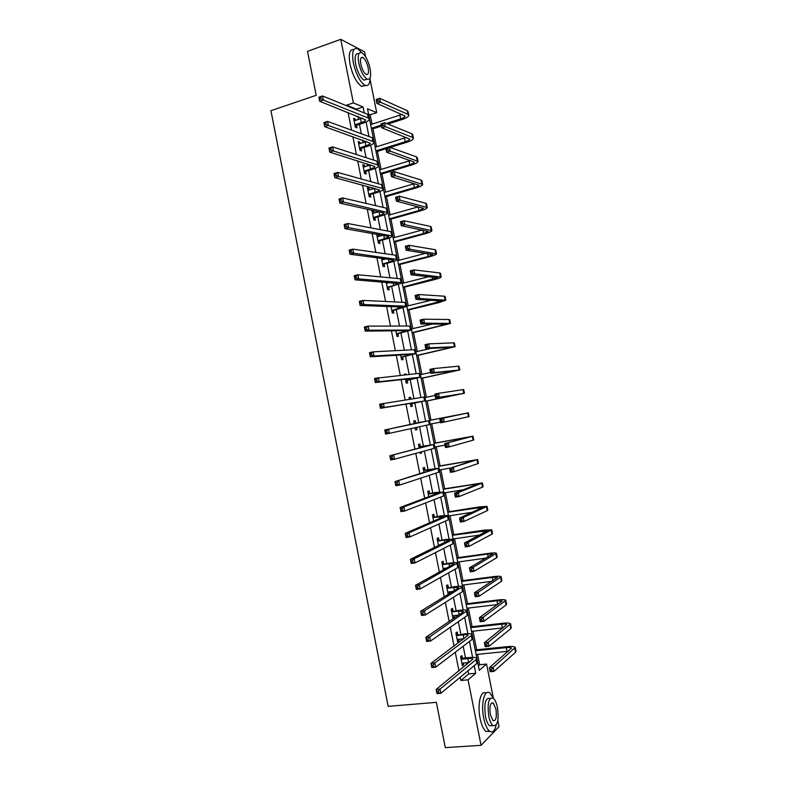 <?xml version="1.0" encoding="UTF-8"?>
<svg xmlns="http://www.w3.org/2000/svg" width="787" height="787" viewBox="0 0 787 787"><rect width="100%" height="100%" fill="white"/><g stroke="black" fill="none" stroke-linecap="round" stroke-linejoin="round"><path stroke-width="1.18" d="M497.827 720.528L499.047 726.637L481.064 745.319L445.304 747.65L436.342 702.348L388.148 706.362L270.935 110.721L316.197 95.296L307.501 51.342L340.751 39.35L364.588 51.853L365.562 56.743M370.028 79.162L376.698 112.649L367.499 108.803L479.263 670.288L486.573 664.071L493.311 697.892M372.035 124.179L370.165 114.774L376.698 112.649M478.378 665.822L479.657 664.74L477.591 654.341M476.686 649.787L472.977 631.174M472.092 626.708L468.373 608.036M467.498 603.659L463.769 584.928M462.913 580.629L459.175 561.839M458.339 557.629L454.581 538.77M453.755 534.648L449.997 515.731M449.19 511.698L445.412 492.721M444.625 488.766L440.838 469.731M440.061 465.865L436.264 446.76M435.506 442.983L431.699 423.819M430.961 420.13L427.144 400.957M426.397 397.238L422.599 378.144M421.842 374.346L418.064 355.36M417.297 351.484L413.529 332.596M412.742 328.641L409.004 309.862M408.207 305.828L404.479 287.147M403.662 283.035L399.963 264.452M399.137 260.271L395.458 241.786M394.602 237.526L390.942 219.14M390.086 214.812L386.447 196.524M385.561 192.117L381.941 173.937M381.046 169.451L377.445 151.36M376.54 146.805L372.959 128.812M479.657 664.74L486.573 664.071M370.165 114.774L368.562 114.115M356.541 109.796L356.422 109.167L346.614 105.173L346.742 105.812M348.07 112.492L351.582 130.17M352.861 136.643L356.422 154.567M357.662 160.814L361.272 178.983M362.473 185.014L366.132 203.42M367.283 209.253L370.992 227.896M372.103 233.503L375.852 252.401M376.924 257.792L380.721 276.926M381.754 282.11L385.6 301.48M386.584 306.448L390.48 326.064M391.424 330.815L395.369 350.677M396.274 355.212L400.268 375.32M401.124 379.629L405.167 399.993M405.974 404.085L410.057 424.636M410.853 428.649L414.926 449.141M415.762 453.381L419.796 473.676M420.681 478.142L424.675 498.23M425.61 502.932L429.554 522.824M430.528 527.743L434.444 547.437M435.467 552.592L439.333 572.08M440.405 577.461L444.232 596.753M445.353 602.37L449.141 621.455M450.302 627.298L454.05 646.176M455.26 652.256L458.969 670.937M460.218 677.243L460.867 680.48L468.688 673.928L468.058 670.75M466.829 664.562L466.445 662.624M465.51 657.932L463.179 646.225M461.999 640.264L461.723 638.887M460.808 634.292L458.309 621.73M457.168 615.995L457.011 615.178M456.116 610.673L453.45 597.264M451.423 587.082L448.59 572.818M446.741 563.522L443.74 548.411M442.058 539.98L438.89 524.024M437.385 516.469L434.05 499.656M432.722 492.987L429.21 475.328M428.059 469.524L424.38 451.03M423.396 446.081L419.55 426.751M418.743 422.678L414.838 403.033M413.962 398.615L410.194 379.668M409.142 374.396L405.551 356.334M404.341 350.205L400.917 333.019M399.53 326.044L396.294 309.734M394.73 301.913L391.66 286.468M389.939 277.801L387.047 263.232M385.158 253.719L382.433 240.025M380.377 229.666L377.819 216.838M376.934 212.372L376.737 211.359M375.596 205.643L373.215 193.671M372.31 189.136L372.005 187.572M370.825 181.64L368.621 170.533M367.696 165.919L367.283 163.804M366.063 157.666L364.027 147.425M363.092 142.722L362.561 140.066M361.302 133.721L359.433 124.336M358.488 119.555L357.849 116.358M355.557 120.509L355.262 119.004L353.638 118.375L355.399 127.268L357.023 127.868L356.541 125.467M360.151 143.647L359.836 142.063L358.233 141.503L359.993 150.396L361.607 150.927L361.125 148.527M364.755 166.814L364.42 165.132L362.827 164.65L364.597 173.553L366.191 174.016L365.709 171.615M369.369 190.001L369.014 188.241L367.431 187.818L369.201 196.74L370.785 197.134L370.303 194.723M373.982 213.218L373.609 211.369L372.044 211.014L373.815 219.947L375.379 220.271L374.907 217.861M376.668 234.319L378.429 243.183L379.983 243.429L379.501 241.019M378.596 236.454L378.232 234.595M381.459 258.392L383.053 266.439L384.587 266.616L384.115 264.206M383.22 259.72L382.994 258.598M386.24 282.484L387.676 289.724L389.201 289.832L388.729 287.412M391.031 306.615L392.31 313.029L393.825 313.069L393.343 310.649M395.831 330.766L396.943 336.364L398.448 336.324L397.966 333.904M400.642 354.937L401.586 359.728L403.072 359.62L402.59 357.19M406.072 374.72L405.925 373.963L404.449 374.11L404.597 374.868M405.443 379.147L406.23 383.112L407.705 382.935L407.223 380.505M410.922 399.088L410.558 397.287L409.092 397.514L409.456 399.324M410.263 403.377L410.883 406.515L412.339 406.269L411.857 403.839M415.684 423.072L415.202 420.642L413.746 420.937L414.306 423.75M415.103 427.725L415.546 429.958L416.982 429.633L416.539 427.41M420.327 446.455L419.845 444.025L418.409 444.389L419.137 448.029M419.973 452.23L420.199 453.42L421.635 453.027L421.399 451.836M424.98 469.869L424.498 467.429L423.072 467.872L423.967 472.348M424.842 476.765L426.259 476.302M429.643 493.301L429.151 490.862L427.744 491.373L428.797 496.686M434.296 516.754L433.814 514.314L432.417 514.905L433.637 521.043M438.969 540.246L438.477 537.796L437.1 538.456L438.487 545.44M443.642 563.748L443.15 561.308L441.782 562.036L443.337 569.857M444.704 569.109L444.537 568.263M448.315 587.289L447.833 584.839L446.475 585.646L448.197 594.313M449.544 593.477L449.229 591.893M452.997 610.85L452.515 608.4L451.167 609.276L452.978 618.366L454.315 617.461L453.932 615.542M457.69 634.44L457.198 631.981L455.87 632.935L457.68 642.035L458.998 641.061L458.634 639.221M462.382 658.05L461.89 655.591L460.572 656.614L462.392 665.733L463.7 664.681L463.346 662.929M481.064 745.319L468.049 679.83L475.761 673.269L474.246 665.625M460.867 680.48L468.049 679.83M346.614 105.173L353.383 102.92L340.751 39.35M364.283 112.944L363.092 106.963L353.383 102.92M472.603 657.391L469.436 641.474M467.881 633.663L464.635 617.342M463.169 609.964L459.844 593.231M458.457 586.295L455.053 569.158M453.755 562.656L450.262 545.106M449.052 539.036L445.481 521.083M444.36 515.436L440.71 497.079M439.677 491.875L435.939 473.115M434.985 468.334L431.178 449.17M430.312 444.812L426.416 425.246M425.639 421.33L421.714 401.626M420.907 397.533L417.051 378.183M416.156 373.668L412.398 354.76M411.414 349.841L407.735 331.366M406.672 326.034L403.092 308.002M401.941 302.247L398.448 284.658M397.219 278.5L393.805 261.343M392.497 254.772L389.172 238.058M387.784 231.063L384.548 214.792M383.072 207.394L379.924 191.556M378.37 183.745L375.301 168.339M373.668 160.115L370.687 145.152M368.975 136.515L366.083 121.985M356.422 109.167L363.092 106.963M468.688 673.928L475.761 673.269M353.855 119.467L355.262 119.004M358.429 142.506L359.836 142.063M363.014 165.565L364.42 165.132M367.598 188.654L369.014 188.241M372.192 211.772L373.609 211.369M376.786 234.91L378.045 234.565M404.479 374.278L405.925 373.963M409.112 397.592L410.558 397.287M415.536 429.918L416.982 429.633M420.179 453.292L421.635 453.027M425.354 476.597L426.288 476.44M448.147 594.077L448.679 594.018M452.83 617.638L454.315 617.461M457.513 641.218L458.998 641.061M462.205 664.828L463.7 664.681M354.927 124.858L361.312 122.595C364.047 121.67 365.473 120.765 365.601 119.88L319.699 101.277L318.892 97.204L322.532 95.965L367.549 114.272L368.621 115.404L369.3 118.847M354.111 120.785L362.433 118.168M320.693 97.165L319.237 97.657L319.561 99.29L321.017 98.798L320.693 97.165L322.532 95.965L323.339 100.038L368.296 118.03L369.359 119.142C369.172 120.47 367.017 121.828 362.915 123.215L356.924 125.153L355.262 126.55M321.017 98.798L323.339 100.038L319.699 101.277L319.561 99.29M355.311 124.533L356.924 125.153M386.358 123.451L400.662 118.876C403.515 117.922 405 116.997 405.138 116.102L376.894 103.392L376.117 99.487L379.698 98.306L380.475 102.212L407.951 114.331L408.847 115.335C408.64 116.683 406.407 118.07 402.127 119.496L387.853 124.061M381.429 126.117L371.572 129.255M370.647 124.621L402.108 114.381M371.366 128.242L381.223 125.094M378.006 99.457L376.57 99.929L376.884 101.493L378.321 101.021L378.006 99.457L379.698 98.306L407.213 110.633L408.109 111.646L408.787 115.059M378.321 101.021L380.475 102.212L376.894 103.392L376.884 101.493M361.941 52.788L357.593 48.617C353.078 47.407 351.671 52.217 353.373 63.039C356.098 74.44 359.964 81.848 364.971 85.262C368.247 86.531 369.939 84.111 370.047 77.982M353.845 49.611C349.615 48.981 348.336 53.841 350.008 64.209C352.733 75.591 356.6 82.989 361.636 86.383L365.443 85.458M366.919 79.172L364.007 80.156C360.397 77.697 357.613 72.365 355.655 64.16C354.425 56.369 355.439 52.906 358.705 53.772M370.136 68.735C368.198 60.55 365.404 55.198 361.764 52.699C358.518 51.824 357.514 55.287 358.754 63.078C360.712 71.292 363.486 76.644 367.086 79.113C370.372 79.999 371.385 76.536 370.136 68.735M360.81 64.101C362.069 69.394 363.86 72.837 366.181 74.44C368.296 75.001 368.955 72.778 368.149 67.751C366.89 62.468 365.099 59.025 362.758 57.412C360.662 56.851 360.013 59.084 360.81 64.101M493.547 698.413L490.026 693.17C484.654 688.359 480.601 703.617 483.7 718.118C485.077 724.66 487.005 728.998 489.484 731.133C492.514 733.13 494.748 731.093 496.184 725.043M486.13 693.209C480.867 689.284 477.099 704.335 480.1 718.393C481.467 724.916 483.405 729.254 485.904 731.389L489.858 731.398M492.672 725.565L489.622 725.781C487.832 724.237 486.435 721.118 485.451 716.406C483.907 703.489 485.431 697.498 490.006 698.453M497.453 707.582C496.459 702.85 495.062 699.722 493.262 698.177C488.717 697.223 487.212 703.214 488.757 716.16C489.75 720.872 491.137 724.001 492.918 725.545C497.532 726.421 499.037 720.439 497.453 707.582M490.331 714.606L493.016 720.656C495.977 721.226 496.951 717.37 495.938 709.077L493.242 703.017C490.301 702.417 489.327 706.273 490.331 714.606M359.521 147.986L365.925 145.782C368.66 144.887 370.106 144.031 370.244 143.214L324.726 126.687L323.919 122.615L327.579 121.414L372.212 137.705L373.264 138.728L373.953 142.201M358.705 143.903L366.693 141.532M325.739 122.644L324.274 123.126L324.598 124.759L326.064 124.277L325.739 122.644L327.579 121.414L328.386 125.497L372.959 141.453L374.002 142.467C373.795 143.706 371.631 144.995 367.509 146.333L361.508 148.212L359.836 149.599M326.064 124.277L328.386 125.497L324.726 126.687L324.598 124.759M359.905 147.671L361.508 148.212M324.274 123.126L323.919 122.615M364.115 171.143L370.539 168.998C373.284 168.133 374.74 167.326 374.887 166.569L329.773 152.137L328.956 148.054L332.626 146.894L376.875 161.148L377.908 162.083L378.606 165.575M363.309 167.06L370.874 164.926M330.796 148.163L329.33 148.625L329.655 150.258L331.12 149.796L330.796 148.163L332.626 146.894L333.432 150.986L377.622 164.906L378.655 165.821C378.419 166.962 376.245 168.182 372.113 169.48L366.103 171.3L364.42 172.668M331.12 149.796L333.432 150.986L329.773 152.137L329.655 150.258M364.509 170.828L366.103 171.3M329.33 148.625L328.956 148.054M375.871 150.858L405.236 141.758C408.089 140.834 409.584 139.958 409.732 139.122L381.764 127.799L380.977 123.884L384.568 122.733L385.355 126.648L412.575 137.45L413.45 138.355C413.224 139.604 410.971 140.922 406.682 142.309L390.126 147.435M385.935 148.733L376.058 151.793M375.153 147.238L406.358 137.42M382.885 123.913L381.439 124.376L381.754 125.94L383.19 125.487L382.885 123.913L384.568 122.733L411.837 133.741L412.713 134.666L413.401 138.109M383.19 125.487L385.355 126.648L381.764 127.799L381.754 125.94M381.439 124.376L380.977 123.884M380.377 173.494L409.811 164.66C412.673 163.765 414.178 162.939 414.346 162.171L386.633 152.225L385.846 148.31L389.447 147.189L390.234 151.114L418.064 161.404C417.818 162.555 415.546 163.804 411.247 165.142L380.544 174.35M379.659 169.864L410.529 160.499M387.765 148.409L386.319 148.851L386.633 150.425L388.08 149.973L387.765 148.409L389.447 147.189L416.461 156.869L417.317 157.705L418.015 161.178M388.08 149.973L390.234 151.114L386.633 152.225L386.633 150.425M386.319 148.851L385.846 148.31M368.729 194.33L375.163 192.235C377.917 191.398 379.373 190.641 379.541 189.942L334.809 177.616L334.003 173.534L337.672 172.412L381.547 184.63L382.561 185.457L383.259 188.978M367.913 190.228L374.937 188.359M335.852 173.711L334.377 174.153L334.701 175.796L336.177 175.344L335.852 173.711L337.672 172.412L338.489 176.495L382.295 188.388L383.308 189.205C383.062 190.238 380.859 191.389 376.727 192.648L370.687 194.409L369.014 195.766M336.177 175.344L338.489 176.495L334.809 177.616L334.701 175.796M369.113 194.015L370.687 194.409M334.377 174.153L334.003 173.534M373.333 217.527L379.787 215.5L384.194 213.356L383.525 212.874L339.866 203.125L339.049 199.032L342.738 197.95L386.23 208.132L387.224 208.86L387.922 212.401M372.517 213.434L378.842 211.831M340.919 199.278L339.443 199.721L339.768 201.354L341.243 200.921L340.919 199.278L342.738 197.95L343.545 202.043L387.961 212.608C387.696 213.552 385.482 214.625 381.341 215.845L375.291 217.546L373.609 218.894M341.243 200.921L343.545 202.043L339.866 203.125L339.768 201.354M373.727 217.222L375.291 217.546M339.443 199.721L339.049 199.032M377.947 240.763L384.42 238.795L388.857 236.789L388.198 236.375L344.922 228.663L344.106 224.57L347.805 223.518L390.913 231.653L391.887 232.283L392.595 235.864M377.14 236.661L382.551 235.372M345.985 224.885L344.509 225.308L344.834 226.951L346.31 226.528L345.985 224.885L347.805 223.518L348.611 227.62L392.634 236.041C392.339 236.877 390.116 237.89 385.955 239.061L379.895 240.714L378.203 242.042M346.31 226.528L348.611 227.62L344.922 228.663L344.834 226.951M378.34 240.458L379.895 240.714M344.509 225.308L344.106 224.57M384.892 196.16L414.395 187.591C417.258 186.726 418.782 185.939 418.95 185.24L391.503 176.681L390.726 172.756L394.326 171.674L395.113 175.599L422.678 184.473C422.412 185.525 420.12 186.706 415.811 188.004L385.04 196.937M384.164 192.53L414.611 183.617M392.654 172.924L391.208 173.356L391.523 174.93L392.969 174.498L392.654 172.924L394.326 171.674L421.094 180.026L421.93 180.774L422.629 184.266M392.969 174.498L395.113 175.599L391.503 176.681L391.523 174.93M391.208 173.356L390.726 172.756M389.408 218.845L418.979 210.542L423.573 208.339L396.382 201.157L395.605 197.232L399.216 196.189L400.003 200.124L427.292 207.571C427.007 208.525 424.705 209.627 420.386 210.886L389.545 219.534M388.68 215.205L418.546 206.774M397.543 197.468L396.097 197.891L396.412 199.465L397.858 199.042L397.543 197.468L399.216 196.189L425.728 203.213L426.554 203.872L427.252 207.384M397.858 199.042L400.003 200.124L396.382 201.157L396.412 199.465M396.097 197.891L395.605 197.232M393.923 241.55L423.563 233.513L428.197 231.457L401.272 225.672L400.485 221.747L404.115 220.734L404.892 224.669L431.915 230.699C431.61 231.545 429.299 232.588 424.96 233.798L394.051 242.17M393.195 237.91L422.285 229.981M402.442 222.042L400.986 222.446L401.301 224.02L402.757 223.616L402.442 222.042L404.115 220.734L430.371 226.42L431.178 226.99L431.886 230.532M402.757 223.616L404.892 224.669L401.272 225.672L401.301 224.02M400.986 222.446L400.485 221.747M398.448 264.284L428.158 256.523L432.82 254.595L406.161 250.217L405.374 246.282L409.014 245.308L409.801 249.243L436.549 253.847C436.224 254.595 433.893 255.559 429.545 256.729L398.556 264.825M397.72 260.645L425.757 253.266M407.351 246.646L405.895 247.039L406.21 248.613L407.666 248.23L407.351 246.646L409.014 245.308L435.014 249.656L435.801 250.128L436.519 253.699M407.666 248.23L409.801 249.243L406.161 250.217L406.21 248.613M405.895 247.039L405.374 246.282M402.983 287.048L437.454 277.772L411.06 274.781L410.273 270.846L413.913 269.902L414.7 273.846L441.182 277.014C440.838 277.673 438.487 278.559 434.139 279.68L403.072 287.501M402.255 283.399L428.836 276.66M412.26 271.279L410.794 271.653L411.109 273.237L412.575 272.863L412.26 271.279L413.913 269.902L439.667 272.912L440.435 273.296L441.153 276.896M412.575 272.863L414.7 273.846L411.06 274.781L411.109 273.237M410.794 271.653L410.273 270.846M407.518 309.822L442.087 300.968L415.959 299.375L415.172 295.43L418.822 294.535L419.609 298.48L445.826 300.211L438.723 302.661L407.587 310.196M406.79 306.173L431.256 300.211M417.169 295.942L415.713 296.296L416.028 297.88L417.484 297.516L417.169 295.942L418.822 294.535L444.321 296.197L445.078 296.492L445.806 300.113M417.484 297.516L419.609 298.48L415.959 299.375L416.028 297.88M415.713 296.296L415.172 295.43M412.054 332.635L446.731 324.185L420.868 323.998L420.081 320.053L423.74 319.188L424.527 323.142L450.469 323.437L412.113 332.921M411.326 328.976L432.466 324.028M422.098 320.624L420.632 320.968L420.947 322.552L422.412 322.208L422.098 320.624L423.74 319.188L448.983 319.502L449.721 319.709L450.449 323.359M422.412 322.208L424.527 323.142L420.868 323.998L420.947 322.552M420.632 320.968L420.081 320.053M416.598 355.458L451.374 347.431L425.777 348.651L424.99 344.706L428.659 343.87L429.456 347.824L455.112 346.683L416.638 355.675M415.87 351.799L431.109 348.385M427.026 345.345L425.551 345.67L425.865 347.264L427.341 346.929L427.026 345.345L428.659 343.87L453.646 342.837L454.374 342.955L455.102 346.624M427.341 346.929L429.456 347.824L425.777 348.651L425.865 347.264M425.551 345.67L424.99 344.706M421.143 378.321L456.027 370.697L430.696 373.333L429.909 369.378L433.588 368.582L434.385 372.546L459.765 369.959L421.173 378.449M420.415 374.651L430.528 372.477M431.955 370.087L430.479 370.402L430.794 371.995L432.27 371.671L431.955 370.087L433.588 368.582L458.319 366.191L459.028 366.221L459.765 369.92M432.27 371.671L434.385 372.546L430.696 373.333L430.794 371.995M430.479 370.402L429.909 369.378M425.698 401.193L460.69 394.002L435.624 398.045L434.837 394.08L438.526 393.323L439.313 397.287L464.428 393.254L425.708 401.242M424.97 397.524L435.103 395.448M436.893 394.858L435.418 395.163L435.732 396.756L437.208 396.451L436.893 394.858L438.526 393.323L463.681 389.516L464.428 393.244M437.208 396.451L439.313 397.287L435.624 398.045L435.732 396.756M435.418 395.163L434.837 394.08M441.841 419.658L440.356 419.953L440.671 421.547L442.156 421.252L441.841 419.658L443.465 418.094L444.252 422.068L440.553 422.786L439.766 418.822L468.344 412.841L429.525 420.406M429.535 420.425L464.596 413.578L439.766 418.822L440.356 419.953M430.263 424.104L440.425 422.127M442.156 421.252L444.252 422.068L469.091 416.579L468.344 412.841M440.553 422.786L440.671 421.547M446.79 444.498L445.304 444.773L445.619 446.357L447.105 446.081L446.79 444.498L448.403 442.894L449.2 446.868L445.491 447.547L444.694 443.583L473.017 436.185L434.07 443.248M434.09 443.356L469.268 436.923L444.694 443.583L445.304 444.773M434.827 447.026L445.009 445.147M447.105 446.081L449.2 446.868L473.115 440.189L473.764 439.923L473.017 436.214M445.491 447.547L445.619 446.357M451.748 469.357L450.253 469.613L450.567 471.206L452.063 470.951L451.748 469.357L453.361 467.714L454.148 471.698L450.43 472.348L449.643 468.373L477.689 459.549L438.625 466.12M438.664 466.298L473.941 460.287L449.643 468.373L450.253 469.613M439.392 469.977L450.862 467.97M452.063 470.951L454.148 471.698L477.807 463.651L478.437 463.297L477.699 459.598M450.43 472.348L450.567 471.206M456.706 494.246L455.211 494.492L455.525 496.085L457.021 495.84L456.706 494.246L458.309 492.573L459.106 496.558L455.378 497.168L454.581 493.193L458.309 492.573L482.372 482.952L443.179 489.012M443.238 489.278L478.614 483.68L454.581 493.193L455.211 494.492M443.966 492.957L463.484 489.721M457.021 495.84L459.106 496.558L482.51 487.143L483.12 486.7L482.382 483.021M455.378 497.168L455.525 496.085M461.674 519.154L460.179 519.39L460.493 520.984L461.989 520.758L461.674 519.154L463.277 517.462L464.074 521.447L460.336 522.027L459.539 518.043L463.277 517.462L487.055 506.366L479.539 506.897L447.744 511.924M447.813 512.268L483.297 507.103L459.539 518.043L460.179 519.39M448.551 515.957L472.348 512.229M461.989 520.758L464.074 521.447L487.212 510.655L487.802 510.124L487.074 506.464M460.336 522.027L460.493 520.984M466.642 544.102L465.147 544.319L465.461 545.922L466.966 545.706L466.642 544.102L468.245 542.371L469.042 546.365L465.294 546.906L464.497 542.912L468.245 542.371L491.737 529.818L484.172 530.123L452.309 534.865M452.397 535.288L487.979 530.546L464.497 542.912L465.147 544.319M453.135 538.987L479.617 535.081M466.966 545.706L469.042 546.365L491.924 534.196L492.495 533.576L491.767 529.936M465.294 546.906L465.461 545.922M471.62 569.08L470.114 569.286L470.439 570.88L471.944 570.683L471.62 569.08L473.213 567.309L474.01 571.313L470.252 571.815L469.455 567.821L473.213 567.309L496.44 553.291C495.849 552.749 493.311 552.769 488.825 553.369L456.883 557.826M456.981 558.337L487.606 554.068L492.672 554.018L469.455 567.821L470.114 569.286M457.719 562.036L486.061 558.121M471.944 570.683L474.01 571.313L496.636 557.767L497.187 557.058L496.459 553.428M470.252 571.815L470.439 570.88M476.607 594.087L475.102 594.274L475.417 595.877L476.932 595.69L476.607 594.087L478.191 592.286L478.998 596.29L475.23 596.753L474.433 592.759L478.191 592.286L501.132 576.782C500.532 576.143 497.974 576.094 493.469 576.645L461.457 580.816M461.575 581.406L492.268 577.422L497.374 577.51L474.433 592.759L475.102 594.274M462.313 585.115L492.023 581.288M476.932 595.69L478.998 596.29L501.349 581.367L501.89 580.56L501.171 576.95M475.23 596.753L475.417 595.877M481.595 619.113L480.09 619.29L480.404 620.894L481.919 620.727L481.595 619.113L483.179 617.283L483.975 621.287L480.198 621.72L479.401 617.716L483.179 617.283L505.844 600.314C505.215 599.566 502.637 599.438 498.132 599.95L466.042 603.836M466.17 604.505L496.941 600.786L502.076 601.032L479.401 617.716L480.09 619.29M466.907 608.213L497.679 604.544M481.919 620.727L483.975 621.287L506.071 604.987L506.592 604.082L505.874 600.491M480.198 621.72L480.404 620.894M382.571 264.019L389.053 262.11L393.53 260.241L392.88 259.897L349.979 254.231L349.172 250.138L352.871 249.125L395.595 255.204L396.55 255.736L397.268 259.336M381.754 259.907L385.984 258.992M351.061 250.532L349.576 250.935L349.91 252.578L351.386 252.174L351.061 250.532L352.871 249.125L353.688 253.227L397.297 259.494C396.992 260.241 394.749 261.176 390.578 262.307L384.499 263.901L382.807 265.209M381.744 259.858L382.344 259.956M351.386 252.174L353.688 253.227L349.979 254.231L349.91 252.578M382.964 263.714L384.499 263.901M349.576 250.935L349.172 250.138M387.194 287.294L393.697 285.455L398.192 283.723L397.563 283.448L355.045 279.838L354.239 275.725L357.947 274.761L400.288 278.785L401.222 279.218L401.95 282.848M386.378 283.182L388.985 282.72M356.147 276.198L354.662 276.581L354.986 278.234L356.472 277.841L356.147 276.198L357.947 274.761L358.764 278.864L401.045 282.572L401.97 282.976L389.112 287.117L387.42 288.406M386.348 283.045L387.165 283.182M356.472 277.841L358.764 278.864L355.045 279.838L354.986 278.234M387.588 286.999L389.112 287.117M354.662 276.581L354.239 275.725M391.828 310.599L402.255 307.028L360.121 305.464L359.305 301.352L363.033 300.418L404.99 302.395L405.905 302.72L406.633 306.379M361.233 301.893L359.748 302.267L360.072 303.92L361.558 303.546L361.233 301.893L363.033 300.418L363.85 304.539L405.738 306.182L406.653 306.487L393.736 310.353L392.034 311.632M361.558 303.546L363.85 304.539L360.121 305.464L360.072 303.92M392.221 310.314L393.736 310.353M359.748 302.267L359.305 301.352M396.461 333.934L406.958 330.629L365.207 331.12L364.391 327.008L368.119 326.113L409.693 326.025L410.588 326.251L411.316 329.93M366.329 327.628L364.834 327.982L365.158 329.635L366.653 329.271L366.329 327.628L368.119 326.113L368.936 330.235L411.335 330.019L398.36 333.619L396.648 334.878M366.653 329.271L368.936 330.235L365.207 331.12L365.158 329.635M396.855 333.649L398.36 333.619M364.834 327.982L364.391 327.008M401.104 357.288L412.24 354.327L370.293 356.816L369.477 352.694L373.215 351.838L414.405 349.684L415.27 349.802L416.018 353.52M371.434 353.383L369.929 353.727L370.254 355.38L371.759 355.035L371.434 353.383L373.215 351.838L374.032 355.97L416.028 353.579L402.983 356.905L401.272 358.154M371.759 355.035L374.032 355.97L370.293 356.816L370.254 355.38M401.498 357.003L402.983 356.905M369.929 353.727L369.477 352.694M405.748 380.672L416.362 377.917L375.379 382.541L374.563 378.419L419.117 373.363L419.973 373.382L420.711 377.13M376.54 379.177L375.035 379.501L375.36 381.154L376.865 380.829L376.54 379.177L378.321 377.603L379.137 381.734L420.72 377.17L407.617 380.219L405.905 381.449M376.865 380.829L379.137 381.734L375.379 382.541L375.36 381.154M406.141 380.396L407.617 380.219M375.035 379.501L374.563 378.419M410.401 404.085L421.075 401.596L380.475 408.296L379.659 404.164L423.829 397.071L424.665 396.992L425.423 400.76L412.26 403.564L410.539 404.774M381.656 405L380.141 405.315L380.475 406.968L381.98 406.663L381.656 405L383.426 403.387L384.243 407.518L425.423 400.78M381.98 406.663L384.243 407.518L380.475 408.296L380.475 406.968M410.794 403.8L412.26 403.564M380.141 405.315L379.659 404.164M414.71 423.485L384.764 429.948L428.561 420.809L414.237 423.376M416.048 427.518L415.182 428.118M414.11 422.727L416.156 423.18M386.771 430.853L388.542 429.21L389.358 433.342L385.581 434.08L384.764 429.948L385.591 432.811L387.096 432.516L386.771 430.853L385.256 431.148M387.096 432.516L389.358 433.342L430.125 424.419L429.377 420.632M385.581 434.08L385.591 432.811M419.373 446.937L429.751 445.226L389.88 455.752L433.283 444.576L418.891 446.829M418.753 446.091L420.799 446.563M391.896 456.745L393.657 455.053L394.484 459.205L390.696 459.893L389.88 455.752L390.706 458.683L392.221 458.398L391.896 456.745L390.382 457.021M392.221 458.398L394.484 459.205L434.04 448.383L434.837 448.078L434.09 444.311M390.696 459.893L390.706 458.683M424.036 470.429L434.483 468.983L394.995 481.595L438.025 468.363L423.563 470.311M423.396 469.485L425.452 469.977M397.032 482.657L398.783 480.936L399.609 485.087L395.812 485.736L394.995 481.595L395.841 484.585L397.356 484.32L397.032 482.657L395.507 482.923M397.356 484.32L399.609 485.087L438.782 472.17L439.549 471.767L438.812 468.019M395.812 485.736L395.841 484.585M428.708 493.941L439.205 492.77L400.111 507.467L403.918 506.848L442.756 492.18L436.332 492.377L428.226 493.823M428.049 492.908L430.115 493.419M402.167 508.609L403.918 506.848L404.744 510.999L400.937 511.619L400.111 507.467L400.977 510.517L402.491 510.271L402.167 508.609L400.642 508.855M402.491 510.271L404.744 510.999L443.524 495.997L444.271 495.485L443.534 491.757M400.937 511.619L400.977 510.517M433.381 517.472L443.947 516.577L405.246 533.37L409.053 532.789L447.508 516.016L448.246 515.416L441.015 515.898L432.909 517.354M432.712 516.351L434.778 516.882M407.312 534.58L409.053 532.789L409.879 536.95L406.062 537.531L405.246 533.37L406.112 536.478L407.636 536.252L407.312 534.58L405.787 534.816M407.636 536.252L409.879 536.95L448.265 519.843L449.003 519.223L448.265 515.524M406.062 537.531L406.112 536.478M438.418 545.066L440.159 544.614M438.064 541.033L444.33 540.108L449.17 539.941L448.688 540.413L410.381 559.311L414.198 558.77L452.259 539.882L452.968 539.184L445.698 539.449L437.582 540.905M439.215 544.752L438.448 545.243M437.375 539.823L439.441 540.364M412.457 560.59L414.198 558.77L415.024 562.931L411.198 563.462L410.381 559.311L411.257 562.479L412.791 562.262L412.457 560.59L410.932 560.806M412.791 562.262L415.024 562.931L453.017 543.709L453.735 542.991L452.997 539.311M411.198 563.462L411.257 562.479M443.101 568.657L446.77 567.958M442.756 564.623L449.033 563.758L453.902 563.728L453.44 564.269L415.516 585.272L419.353 584.771L457.709 562.971C457.139 562.439 454.699 562.449 450.38 563.02L442.274 564.495M443.711 568.371L443.12 568.745M442.038 563.315L444.114 563.886M417.622 586.64L419.353 584.771L420.179 588.942L416.343 589.433L415.516 585.272L416.412 588.509L417.946 588.302L417.622 586.64L416.087 586.836M417.946 588.302L420.179 588.942L457.778 567.614L458.467 566.788L457.739 563.128M416.343 589.433L416.412 588.509M448.206 592.021L452.869 591.431M447.439 588.233L453.745 587.427L458.644 587.545L458.191 588.155L420.661 611.273L424.508 610.81L462.451 586.787C461.861 586.148 459.401 586.089 455.073 586.62L446.967 588.096M446.711 586.836L448.797 587.427M422.776 612.709L424.508 610.81L425.334 614.981L421.488 615.444L420.661 611.273L421.576 614.568L423.111 614.381L422.776 612.709L421.242 612.896M423.111 614.381L425.334 614.981L462.54 591.539L463.209 590.614L462.481 586.964M421.488 615.444L421.576 614.568M452.486 615.906L458.644 614.991M452.141 611.873L458.457 611.125L463.386 611.391L462.943 612.07L425.816 637.303L429.672 636.88L467.193 610.633C466.583 609.895 464.114 609.758 459.775 610.24L451.659 611.735M451.394 610.387L453.479 610.987M427.951 638.818L429.672 636.88L430.499 641.061L426.643 641.474L425.816 637.303L426.741 640.657L428.285 640.49L427.951 638.818L426.406 638.985M428.285 640.49L430.499 641.061L467.301 615.483L467.95 614.46L467.232 610.83M426.643 641.474L426.741 640.657M457.188 639.575L464.192 638.631M456.844 635.542L463.169 634.853C466.071 634.558 467.724 634.696 468.137 635.257L430.981 663.362L434.837 662.979L471.315 635.621L471.944 634.499C471.315 633.663 468.826 633.456 464.478 633.889L456.362 635.394M456.076 633.958L458.172 634.578M433.125 664.956L434.837 662.979L435.673 667.16L431.807 667.543L430.981 663.362L431.906 666.776L433.46 666.628L433.125 664.956L431.581 665.104M433.46 666.628L435.673 667.16L472.072 639.467L472.712 638.336L471.993 634.725M431.807 667.543L431.906 666.776M461.9 663.264L469.573 662.329M461.546 659.231L467.891 658.601C470.793 658.345 472.466 658.522 472.889 659.152L436.146 689.451L440.012 689.107L476.086 659.624L476.706 658.394C476.056 657.45 473.548 657.175 469.19 657.568L462.864 658.198L461.064 659.083M460.759 657.558L462.864 658.198M438.31 691.124L440.012 689.107L440.848 693.298L436.972 693.632L436.146 689.451L437.09 692.934L438.634 692.796L438.31 691.124L436.755 691.252M438.634 692.796L440.848 693.298L476.853 663.471L477.463 662.231L476.755 658.64M436.972 693.632L437.09 692.934M486.592 644.179L485.077 644.337L485.402 645.94L486.917 645.783L486.592 644.179L488.166 642.31L488.973 646.324L485.185 646.717L484.389 642.713L488.166 642.31L510.547 623.865C509.897 623.009 507.31 622.812 502.795 623.274L470.626 626.875M470.774 627.633L501.614 624.189C504.634 623.884 506.346 624.012 506.779 624.583L484.389 642.713L485.077 644.337M471.511 631.331L503.119 627.869M486.917 645.783L488.973 646.324L510.802 628.626L511.304 627.633L510.586 624.061M485.185 646.717L485.402 645.94M491.6 669.265L490.075 669.412L490.399 671.026L491.914 670.878L491.6 669.265L493.164 667.366L493.97 671.39L490.173 671.744L489.366 667.73L493.164 667.366L515.269 647.435C514.59 646.481 511.993 646.216 507.458 646.629L475.22 649.934M475.387 650.77L506.297 647.612C509.317 647.337 511.048 647.514 511.491 648.154L489.366 667.73L490.075 669.412M476.125 654.489L508.392 651.262M491.914 670.878L493.97 671.39L515.534 652.295L516.016 651.213L515.308 647.662M490.173 671.744L490.399 671.026M360.574 118.876L361.312 122.595M367.549 114.272L368.296 118.03M399.934 115.217L400.662 118.876M407.213 110.633L407.951 114.331M365.188 142.063L365.925 145.782M372.212 137.705L372.959 141.453M369.801 165.28L370.539 168.998M376.875 161.148L377.622 164.906M404.498 138.089L405.236 141.758M411.837 133.741L412.575 137.45M409.073 160.991L409.811 164.66M416.461 156.869L417.208 160.587M374.415 188.516L375.163 192.235M381.547 184.63L382.295 188.388M379.068 211.88L379.787 215.5M386.23 208.132L386.978 211.9M383.781 235.588L384.42 238.795M390.913 231.653L391.66 235.431M413.657 183.912L414.395 187.591M421.094 180.026L421.832 183.745M418.241 206.863L418.979 210.542M425.728 203.213L426.475 206.932M422.885 230.109L423.563 233.513M430.371 226.42L431.119 230.138M427.567 253.552L428.158 256.523M435.014 249.656L435.762 253.375M432.26 277.024L432.761 279.542M439.667 272.912L440.415 276.64M436.952 300.526L437.365 302.602M444.321 296.197L445.068 299.926M441.655 324.047L441.979 325.67M448.983 319.502L449.731 323.241M446.357 347.598L446.593 348.779M453.646 342.837L454.394 346.575M451.069 371.169L451.217 371.897M458.319 366.191L459.067 369.939M463.002 389.585L463.75 393.333M467.685 412.988L468.432 416.746M464.36 437.71L464.468 438.261M472.367 436.431L473.115 440.189M469.003 460.926L469.2 461.93M477.06 459.883L477.807 463.651M473.646 484.172L473.931 485.638M481.752 483.375L482.51 487.143M478.299 507.448L478.673 509.366M486.455 506.887L487.212 510.655M482.952 530.743L483.425 533.114M491.167 530.428L491.924 534.196M487.606 554.068L488.176 556.891M495.879 553.989L496.636 557.767M492.268 577.422L492.928 580.698M500.591 577.579L501.349 581.367M496.941 600.786L497.689 604.534M505.313 601.199L506.071 604.987M388.503 259.317L389.053 262.11M395.595 255.204L396.353 258.982M393.225 283.084L393.697 285.455M400.288 278.785L401.045 282.572M397.956 306.871L398.34 308.819M404.99 302.395L405.738 306.182M402.688 330.678L402.993 332.212M409.693 326.025L410.45 329.812M407.43 354.524L407.646 355.626M414.405 349.684L415.152 353.471M412.172 378.39L412.309 379.068M419.117 373.363L419.874 377.16M423.829 397.071L424.587 400.878M428.561 420.809L429.318 424.616M425.58 445.786L425.678 446.308M433.283 444.576L434.04 448.383M430.263 469.327L430.45 470.272M438.025 468.363L438.782 472.17M434.945 492.898L435.221 494.266M442.756 492.18L443.524 495.997M439.638 516.488L439.992 518.289M447.508 516.016L448.265 519.843M444.33 540.108L444.773 542.341M452.259 539.882L453.017 543.709M449.033 563.758L449.564 566.414M457.011 563.777L457.778 567.614M453.745 587.427L454.355 590.516M461.772 587.702L462.54 591.539M458.457 611.125L459.155 614.647M466.543 611.647L467.301 615.483M463.169 634.853L463.927 638.651M471.315 635.621L472.072 639.467M467.891 658.601L468.649 662.408M476.086 659.624L476.853 663.471M501.614 624.189L502.372 627.937M510.045 624.839L510.802 628.626M506.297 647.612L507.044 651.37M514.777 648.508L515.534 652.295M360.908 58.061L362.758 57.412M364.007 80.156L367.086 79.113M364.971 85.262L361.636 86.383M491.295 703.175L493.242 703.017M489.622 725.781L492.918 725.545M489.484 731.133L485.904 731.389"/></g></svg>
